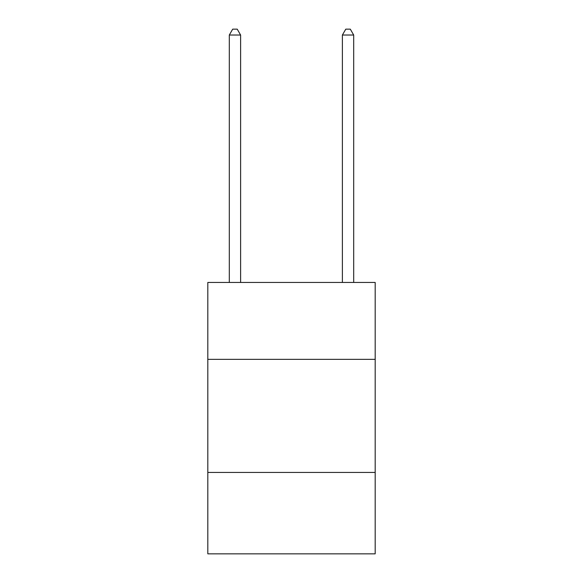 <?xml version="1.0" encoding="UTF-8"?>
<svg xmlns="http://www.w3.org/2000/svg" width="583" height="583" viewBox="0 0 583 583"><rect width="100%" height="100%" fill="white"/><g stroke="black" fill="none" stroke-linecap="round" stroke-linejoin="round"><path stroke-width="0.87" d="M375.182 359.347L375.182 282.456L207.818 282.456L207.818 359.347L375.182 359.347L375.182 553.85L207.818 553.85L207.818 359.347M375.182 472.434L207.818 472.434M240.611 282.456L240.611 35.031L229.308 35.031L229.308 282.456M229.308 35.031L232.697 29.15L237.223 29.15L240.611 35.031M353.692 282.456L353.692 35.031L342.389 35.031L342.389 282.456M342.389 35.031L345.777 29.15L350.303 29.15L353.692 35.031"/></g></svg>
